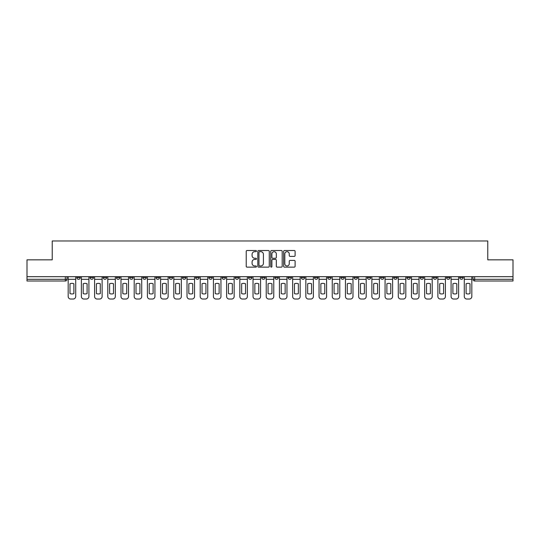 <?xml version="1.0" encoding="UTF-8"?>
<svg xmlns="http://www.w3.org/2000/svg" width="540" height="540" viewBox="0 0 540 540"><rect width="100%" height="100%" fill="white"/><g stroke="black" fill="none" stroke-linecap="round" stroke-linejoin="round"><path stroke-width="0.81" d="M256.459 251.1A0.581 0.581 0 0 0 255.879 250.519L247.05 250.519A0.83 0.83 0 0 0 246.22 251.35L246.22 266.308A0.83 0.83 0 0 0 247.05 267.138L255.879 267.138A0.581 0.581 0 0 0 256.459 266.551A0.581 0.581 0 0 0 255.879 265.97L254.732 265.97A2.659 2.659 0 0 1 252.079 263.311L252.079 262.069A2.659 2.659 0 0 1 254.732 259.409L255.879 259.409A0.581 0.581 0 0 0 256.459 258.829A0.581 0.581 0 0 0 255.879 258.248L254.732 258.248A2.659 2.659 0 0 1 252.079 255.589L252.079 254.34A2.659 2.659 0 0 1 254.732 251.681L255.879 251.681A0.581 0.581 0 0 0 256.459 251.1M446.56 276.689L446.56 277.621L449.942 277.621A1.694 1.694 0 0 1 448.254 279.308A1.694 1.694 0 0 1 446.56 277.621L446.56 276.689M433.357 277.621L433.357 276.689L433.357 277.621A1.694 1.694 0 0 0 435.044 279.308A1.694 1.694 0 0 1 433.357 277.621L436.739 277.621A1.694 1.694 0 0 1 435.044 279.308M406.944 276.689L406.944 277.621L410.333 277.621A1.694 1.694 0 0 1 408.638 279.308A1.694 1.694 0 0 1 406.944 277.621L406.944 276.689M393.741 277.621L393.741 276.689L393.741 277.621A1.694 1.694 0 0 0 395.435 279.308A1.694 1.694 0 0 1 393.741 277.621L397.13 277.621A1.694 1.694 0 0 1 395.435 279.308M380.538 277.621L380.538 276.689L380.538 277.621A1.694 1.694 0 0 0 382.232 279.308A1.694 1.694 0 0 1 380.538 277.621L383.927 277.621A1.694 1.694 0 0 1 382.232 279.308A1.694 1.694 0 0 0 383.927 277.621A1.694 1.694 0 0 1 382.232 279.308M340.929 277.621L340.929 276.689L340.929 277.621A1.694 1.694 0 0 0 342.623 279.308A1.694 1.694 0 0 1 340.929 277.621L344.311 277.621A1.694 1.694 0 0 1 342.623 279.308M327.726 276.689L327.726 277.621L331.108 277.621A1.694 1.694 0 0 1 329.42 279.308A1.694 1.694 0 0 1 327.726 277.621L327.726 276.689M314.523 276.689L314.523 277.621L317.905 277.621A1.694 1.694 0 0 1 316.211 279.308A1.694 1.694 0 0 1 314.523 277.621L314.523 276.689M301.313 276.689L301.313 277.621L304.702 277.621A1.694 1.694 0 0 1 303.007 279.308A1.694 1.694 0 0 1 301.313 277.621L301.313 276.689M288.11 277.621L288.11 276.689L288.11 277.621A1.694 1.694 0 0 0 289.805 279.308A1.694 1.694 0 0 1 288.11 277.621L291.499 277.621A1.694 1.694 0 0 1 289.805 279.308M261.704 276.689L261.704 277.621L265.093 277.621A1.694 1.694 0 0 1 263.399 279.308A1.694 1.694 0 0 1 261.704 277.621L261.704 276.689M248.501 277.621L248.501 276.689L248.501 277.621A1.694 1.694 0 0 0 250.196 279.308A1.694 1.694 0 0 1 248.501 277.621L251.89 277.621A1.694 1.694 0 0 1 250.196 279.308A1.694 1.694 0 0 0 251.89 277.621A1.694 1.694 0 0 1 250.196 279.308M169.276 276.689L169.276 277.621L172.665 277.621A1.694 1.694 0 0 1 170.971 279.308A1.694 1.694 0 0 1 169.276 277.621L169.276 276.689M156.073 276.689L156.073 277.621L159.462 277.621A1.694 1.694 0 0 1 157.768 279.308A1.694 1.694 0 0 1 156.073 277.621L156.073 276.689M142.871 276.689L142.871 277.621L146.259 277.621A1.694 1.694 0 0 1 144.565 279.308A1.694 1.694 0 0 1 142.871 277.621L142.871 276.689M116.465 276.689L116.465 277.621L119.846 277.621A1.694 1.694 0 0 1 118.159 279.308A1.694 1.694 0 0 1 116.465 277.621L116.465 276.689M103.261 276.689L103.261 277.621L106.643 277.621A1.694 1.694 0 0 1 104.956 279.308A1.694 1.694 0 0 1 103.261 277.621L103.261 276.689M294.28 256.379A0.83 0.83 0 0 0 295.11 255.548L295.11 251.35A0.83 0.83 0 0 0 294.28 250.519L284.479 250.519A0.83 0.83 0 0 0 283.649 251.35L283.649 266.308A0.83 0.83 0 0 0 284.479 267.138L294.28 267.138A0.83 0.83 0 0 0 295.11 266.308L295.11 261.238A0.83 0.83 0 0 0 294.28 260.408L290.081 260.408A0.83 0.83 0 0 0 289.251 261.238L289.251 263.75A2.221 2.221 0 0 1 287.03 265.97A2.221 2.221 0 0 1 284.81 263.75L284.81 253.908A2.221 2.221 0 0 1 287.03 251.681A2.221 2.221 0 0 1 289.251 253.908L289.251 255.548A0.83 0.83 0 0 0 290.081 256.379L294.28 256.379M27 276.689L27 259.841L52.225 259.841L52.225 240.968L487.775 240.968L487.775 259.841L513 259.841L513 276.689L27 276.689L27 279.308L67.034 279.308L67.034 276.689L67.034 279.308A1.694 1.694 0 0 1 65.34 281.003L27 281.003L27 279.308M269.271 251.35A0.83 0.83 0 0 0 268.441 250.519L258.64 250.519A0.83 0.83 0 0 0 257.81 251.35L257.81 266.308A0.83 0.83 0 0 0 258.64 267.138L268.441 267.138A0.83 0.83 0 0 0 269.271 266.308L269.271 251.35M271.559 250.519L281.36 250.519A0.83 0.83 0 0 1 282.191 251.35L282.191 266.308A0.83 0.83 0 0 1 281.36 267.138L277.168 267.138A0.83 0.83 0 0 1 276.332 266.308L276.332 260.24A0.83 0.83 0 0 0 275.501 259.409L272.72 259.409A0.83 0.83 0 0 0 271.89 260.24L271.89 266.551A0.581 0.581 0 0 1 271.31 267.138A0.581 0.581 0 0 1 270.729 266.551L270.729 251.35A0.83 0.83 0 0 1 271.559 250.519M472.966 276.689L472.966 279.308L513 279.308L513 281.003L474.66 281.003A1.694 1.694 0 0 1 472.966 279.308A1.694 1.694 0 0 0 474.66 281.003L474.66 276.689M513 276.689L513 279.308M463.144 276.689L463.144 277.621A1.694 1.694 0 0 1 461.457 279.308A1.694 1.694 0 0 1 459.763 277.621L463.144 277.621M459.763 276.689L459.763 277.621M449.942 276.689L449.942 277.621L449.942 276.689M436.739 276.689L436.739 277.621M423.536 276.689L423.536 277.621A1.694 1.694 0 0 1 421.841 279.308A1.694 1.694 0 0 1 420.154 277.621L423.536 277.621A1.694 1.694 0 0 1 421.841 279.308A1.694 1.694 0 0 0 423.536 277.621L423.536 276.689M420.154 276.689L420.154 277.621M410.333 276.689L410.333 277.621A1.694 1.694 0 0 1 408.638 279.308A1.694 1.694 0 0 0 410.333 277.621L410.333 276.689M397.13 276.689L397.13 277.621L397.13 276.689M383.927 276.689L383.927 277.621M370.724 276.689L370.724 277.621A1.694 1.694 0 0 1 369.029 279.308A1.694 1.694 0 0 1 367.335 277.621L370.724 277.621A1.694 1.694 0 0 1 369.029 279.308A1.694 1.694 0 0 0 370.724 277.621M367.335 276.689L367.335 277.621M357.521 276.689L357.521 277.621A1.694 1.694 0 0 1 355.826 279.308A1.694 1.694 0 0 1 354.132 277.621A1.694 1.694 0 0 0 355.826 279.308A1.694 1.694 0 0 0 357.521 277.621A1.694 1.694 0 0 1 355.826 279.308M354.132 276.689L354.132 277.621L357.521 277.621M344.311 276.689L344.311 277.621L344.311 276.689M331.108 276.689L331.108 277.621L331.108 276.689M317.905 276.689L317.905 277.621A1.694 1.694 0 0 1 316.211 279.308A1.694 1.694 0 0 0 317.905 277.621L317.905 276.689M304.702 276.689L304.702 277.621A1.694 1.694 0 0 1 303.007 279.308A1.694 1.694 0 0 0 304.702 277.621M291.499 276.689L291.499 277.621L291.499 276.689M278.296 276.689L278.296 277.621A1.694 1.694 0 0 1 276.601 279.308A1.694 1.694 0 0 1 274.907 277.621A1.694 1.694 0 0 0 276.601 279.308M274.907 276.689L274.907 277.621L278.296 277.621M265.093 276.689L265.093 277.621A1.694 1.694 0 0 1 263.399 279.308A1.694 1.694 0 0 0 265.093 277.621L265.093 276.689M251.89 276.689L251.89 277.621M238.687 276.689L238.687 277.621A1.694 1.694 0 0 1 236.993 279.308A1.694 1.694 0 0 1 235.298 277.621L238.687 277.621M235.298 276.689L235.298 277.621M225.477 276.689L225.477 277.621A1.694 1.694 0 0 1 223.79 279.308A1.694 1.694 0 0 1 222.095 277.621L225.477 277.621M222.095 276.689L222.095 277.621M212.274 276.689L212.274 277.621A1.694 1.694 0 0 1 210.58 279.308A1.694 1.694 0 0 1 208.892 277.621L212.274 277.621M208.892 276.689L208.892 277.621M199.071 276.689L199.071 277.621A1.694 1.694 0 0 1 197.377 279.308A1.694 1.694 0 0 1 195.689 277.621L199.071 277.621M195.689 276.689L195.689 277.621M185.868 276.689L185.868 277.621A1.694 1.694 0 0 1 184.174 279.308A1.694 1.694 0 0 1 182.48 277.621L185.868 277.621M182.48 276.689L182.48 277.621M172.665 276.689L172.665 277.621L172.665 276.689M159.462 276.689L159.462 277.621M146.259 276.689L146.259 277.621L146.259 276.689M133.056 276.689L133.056 277.621A1.694 1.694 0 0 1 131.362 279.308A1.694 1.694 0 0 1 129.668 277.621L133.056 277.621M129.668 276.689L129.668 277.621M119.846 276.689L119.846 277.621M106.643 276.689L106.643 277.621L106.643 276.689M93.44 276.689L93.44 277.621A1.694 1.694 0 0 1 91.746 279.308A1.694 1.694 0 0 1 90.058 277.621L93.44 277.621M90.058 276.689L90.058 277.621M76.856 276.689L76.856 277.621L80.237 277.621L80.237 276.689L80.237 277.621A1.694 1.694 0 0 1 78.543 279.308A1.694 1.694 0 0 1 76.856 277.621A1.694 1.694 0 0 0 78.543 279.308M65.34 281.003A1.694 1.694 0 0 0 67.034 279.308A1.694 1.694 0 0 1 65.34 281.003L65.34 276.689M259.551 251.681A0.581 0.581 0 0 0 258.971 252.261L258.971 265.39A0.581 0.581 0 0 0 259.551 265.97L260.759 265.97A2.659 2.659 0 0 0 263.419 263.311L263.419 254.34A2.659 2.659 0 0 0 260.759 251.681L259.551 251.681M276.332 253.949A2.221 2.221 0 0 0 274.111 251.721A2.221 2.221 0 0 0 271.89 253.949L271.89 257.418A0.83 0.83 0 0 0 272.72 258.248L275.501 258.248A0.83 0.83 0 0 0 276.332 257.418L276.332 253.949M68.175 279.308L68.175 296.494A2.538 2.538 0 0 0 70.713 299.032L73.17 299.032A2.538 2.538 0 0 0 75.708 296.494L75.708 279.308L68.175 279.308L68.175 276.689M75.708 279.308L75.708 276.689M73.892 293.578L73.892 283.75A5.245 5.245 0 0 0 69.998 283.75L69.998 293.578A5.245 5.245 0 0 0 73.892 293.578M81.378 279.308L81.378 296.494A2.538 2.538 0 0 0 83.923 299.032L86.373 299.032A2.538 2.538 0 0 0 88.911 296.494L88.911 279.308L81.378 279.308L81.378 276.689M88.911 279.308L88.911 276.689M87.095 293.578L87.095 283.75A5.245 5.245 0 0 0 83.201 283.75L83.201 293.578A5.245 5.245 0 0 0 87.095 293.578M94.588 279.308L94.588 296.494A2.538 2.538 0 0 0 97.126 299.032L99.576 299.032A2.538 2.538 0 0 0 102.121 296.494L102.121 279.308L94.588 279.308L94.588 276.689M102.121 279.308L102.121 276.689M100.298 293.578L100.298 283.75A5.245 5.245 0 0 0 96.404 283.75L96.404 293.578A5.245 5.245 0 0 0 100.298 293.578M107.791 279.308L107.791 296.494A2.538 2.538 0 0 0 110.329 299.032L112.779 299.032A2.538 2.538 0 0 0 115.324 296.494L115.324 279.308L107.791 279.308L107.791 276.689M115.324 279.308L115.324 276.689M113.501 293.578L113.501 283.75A5.245 5.245 0 0 0 109.607 283.75L109.607 293.578A5.245 5.245 0 0 0 113.501 293.578M120.994 279.308L120.994 296.494A2.538 2.538 0 0 0 123.532 299.032L125.989 299.032A2.538 2.538 0 0 0 128.527 296.494L128.527 279.308L120.994 279.308L120.994 276.689M128.527 279.308L128.527 276.689M126.704 293.578L126.704 283.75A5.245 5.245 0 0 0 122.809 283.75L122.809 293.578A5.245 5.245 0 0 0 126.704 293.578M134.197 279.308L134.197 296.494A2.538 2.538 0 0 0 136.735 299.032L139.192 299.032A2.538 2.538 0 0 0 141.73 296.494L141.73 279.308L134.197 279.308L134.197 276.689M141.73 279.308L141.73 276.689M139.907 293.578L139.907 283.75A5.245 5.245 0 0 0 136.013 283.75L136.013 293.578A5.245 5.245 0 0 0 139.907 293.578M147.4 279.308L147.4 296.494A2.538 2.538 0 0 0 149.938 299.032L152.395 299.032A2.538 2.538 0 0 0 154.933 296.494L154.933 279.308L147.4 279.308L147.4 276.689M154.933 279.308L154.933 276.689M153.11 293.578L153.11 283.75A5.245 5.245 0 0 0 149.222 283.75L149.222 293.578A5.245 5.245 0 0 0 153.11 293.578M160.603 279.308L160.603 296.494A2.538 2.538 0 0 0 163.141 299.032L165.598 299.032A2.538 2.538 0 0 0 168.136 296.494L168.136 279.308L160.603 279.308L160.603 276.689M168.136 279.308L168.136 276.689M166.313 293.578L166.313 283.75A5.245 5.245 0 0 0 162.425 283.75L162.425 293.578A5.245 5.245 0 0 0 166.313 293.578M173.806 279.308L173.806 296.494A2.538 2.538 0 0 0 176.344 299.032L178.801 299.032A2.538 2.538 0 0 0 181.339 296.494L181.339 279.308L173.806 279.308L173.806 276.689M181.339 279.308L181.339 276.689M179.523 293.578L179.523 283.75A5.245 5.245 0 0 0 175.628 283.75L175.628 293.578A5.245 5.245 0 0 0 179.523 293.578M187.009 279.308L187.009 296.494A2.538 2.538 0 0 0 189.554 299.032L192.004 299.032A2.538 2.538 0 0 0 194.542 296.494L194.542 279.308L187.009 279.308L187.009 276.689M194.542 279.308L194.542 276.689M192.726 293.578L192.726 283.75A5.245 5.245 0 0 0 188.831 283.75L188.831 293.578A5.245 5.245 0 0 0 192.726 293.578M200.212 279.308L200.212 296.494A2.538 2.538 0 0 0 202.757 299.032L205.207 299.032A2.538 2.538 0 0 0 207.745 296.494L207.745 279.308L200.212 279.308L200.212 276.689M207.745 279.308L207.745 276.689M205.929 293.578L205.929 283.75A5.245 5.245 0 0 0 202.034 283.75L202.034 293.578A5.245 5.245 0 0 0 205.929 293.578M213.422 279.308L213.422 296.494A2.538 2.538 0 0 0 215.96 299.032L218.41 299.032A2.538 2.538 0 0 0 220.954 296.494L220.954 279.308L213.422 279.308L213.422 276.689M220.954 279.308L220.954 276.689M219.132 293.578L219.132 283.75A5.245 5.245 0 0 0 215.237 283.75L215.237 293.578A5.245 5.245 0 0 0 219.132 293.578M226.625 279.308L226.625 296.494A2.538 2.538 0 0 0 229.163 299.032L231.613 299.032A2.538 2.538 0 0 0 234.157 296.494L234.157 279.308L226.625 279.308L226.625 276.689M234.157 279.308L234.157 276.689M232.335 293.578L232.335 283.75A5.245 5.245 0 0 0 228.44 283.75L228.44 293.578A5.245 5.245 0 0 0 232.335 293.578M239.828 279.308L239.828 296.494A2.538 2.538 0 0 0 242.366 299.032L244.823 299.032A2.538 2.538 0 0 0 247.361 296.494L247.361 279.308L239.828 279.308L239.828 276.689M247.361 279.308L247.361 276.689M245.538 293.578L245.538 283.75A5.245 5.245 0 0 0 241.643 283.75L241.643 293.578A5.245 5.245 0 0 0 245.538 293.578M253.031 279.308L253.031 296.494A2.538 2.538 0 0 0 255.569 299.032L258.026 299.032A2.538 2.538 0 0 0 260.564 296.494L260.564 279.308L253.031 279.308L253.031 276.689M260.564 279.308L260.564 276.689M258.741 293.578L258.741 283.75A5.245 5.245 0 0 0 254.846 283.75L254.846 293.578A5.245 5.245 0 0 0 258.741 293.578M266.234 279.308L266.234 296.494A2.538 2.538 0 0 0 268.772 299.032L271.228 299.032A2.538 2.538 0 0 0 273.767 296.494L273.767 279.308L266.234 279.308L266.234 276.689M273.767 279.308L273.767 276.689M271.944 293.578L271.944 283.75A5.245 5.245 0 0 0 268.056 283.75L268.056 293.578A5.245 5.245 0 0 0 271.944 293.578M279.437 279.308L279.437 296.494A2.538 2.538 0 0 0 281.975 299.032L284.432 299.032A2.538 2.538 0 0 0 286.969 296.494L286.969 279.308L279.437 279.308L279.437 276.689M286.969 279.308L286.969 276.689M285.154 293.578L285.154 283.75A5.245 5.245 0 0 0 281.259 283.75L281.259 293.578A5.245 5.245 0 0 0 285.154 293.578M292.64 279.308L292.64 296.494A2.538 2.538 0 0 0 295.178 299.032L297.635 299.032A2.538 2.538 0 0 0 300.173 296.494L300.173 279.308L292.64 279.308L292.64 276.689M300.173 279.308L300.173 276.689M298.357 293.578L298.357 283.75A5.245 5.245 0 0 0 294.462 283.75L294.462 293.578A5.245 5.245 0 0 0 298.357 293.578M305.843 279.308L305.843 296.494A2.538 2.538 0 0 0 308.387 299.032L310.838 299.032A2.538 2.538 0 0 0 313.375 296.494L313.375 279.308L305.843 279.308L305.843 276.689M313.375 279.308L313.375 276.689M311.56 293.578L311.56 283.75A5.245 5.245 0 0 0 307.665 283.75L307.665 293.578A5.245 5.245 0 0 0 311.56 293.578M319.046 279.308L319.046 296.494A2.538 2.538 0 0 0 321.59 299.032L324.041 299.032A2.538 2.538 0 0 0 326.579 296.494L326.579 279.308L319.046 279.308L319.046 276.689M326.579 279.308L326.579 276.689M324.763 293.578L324.763 283.75A5.245 5.245 0 0 0 320.868 283.75L320.868 293.578A5.245 5.245 0 0 0 324.763 293.578M332.255 279.308L332.255 296.494A2.538 2.538 0 0 0 334.793 299.032L337.244 299.032A2.538 2.538 0 0 0 339.788 296.494L339.788 279.308L332.255 279.308L332.255 276.689M339.788 279.308L339.788 276.689M337.966 293.578L337.966 283.75A5.245 5.245 0 0 0 334.071 283.75L334.071 293.578A5.245 5.245 0 0 0 337.966 293.578M345.458 279.308L345.458 296.494A2.538 2.538 0 0 0 347.996 299.032L350.447 299.032A2.538 2.538 0 0 0 352.991 296.494L352.991 279.308L345.458 279.308L345.458 276.689M352.991 279.308L352.991 276.689M351.169 293.578L351.169 283.75A5.245 5.245 0 0 0 347.274 283.75L347.274 293.578A5.245 5.245 0 0 0 351.169 293.578M358.661 279.308L358.661 296.494A2.538 2.538 0 0 0 361.199 299.032L363.656 299.032A2.538 2.538 0 0 0 366.194 296.494L366.194 279.308L358.661 279.308L358.661 276.689M366.194 279.308L366.194 276.689M364.372 293.578L364.372 283.75A5.245 5.245 0 0 0 360.477 283.75L360.477 293.578A5.245 5.245 0 0 0 364.372 293.578M371.864 279.308L371.864 296.494A2.538 2.538 0 0 0 374.402 299.032L376.859 299.032A2.538 2.538 0 0 0 379.397 296.494L379.397 279.308L371.864 279.308L371.864 276.689M379.397 279.308L379.397 276.689M377.575 293.578L377.575 283.75A5.245 5.245 0 0 0 373.687 283.75L373.687 293.578A5.245 5.245 0 0 0 377.575 293.578M385.067 279.308L385.067 296.494A2.538 2.538 0 0 0 387.605 299.032L390.062 299.032A2.538 2.538 0 0 0 392.6 296.494L392.6 279.308L385.067 279.308L385.067 276.689M392.6 279.308L392.6 276.689M390.778 293.578L390.778 283.75A5.245 5.245 0 0 0 386.89 283.75L386.89 293.578A5.245 5.245 0 0 0 390.778 293.578M398.27 279.308L398.27 296.494A2.538 2.538 0 0 0 400.808 299.032L403.265 299.032A2.538 2.538 0 0 0 405.803 296.494L405.803 279.308L398.27 279.308L398.27 276.689M405.803 279.308L405.803 276.689M403.988 293.578L403.988 283.75A5.245 5.245 0 0 0 400.093 283.75L400.093 293.578A5.245 5.245 0 0 0 403.988 293.578M411.473 279.308L411.473 296.494A2.538 2.538 0 0 0 414.011 299.032L416.468 299.032A2.538 2.538 0 0 0 419.006 296.494L419.006 279.308L411.473 279.308L411.473 276.689M419.006 279.308L419.006 276.689M417.19 293.578L417.19 283.75A5.245 5.245 0 0 0 413.296 283.75L413.296 293.578A5.245 5.245 0 0 0 417.19 293.578M424.676 279.308L424.676 296.494A2.538 2.538 0 0 0 427.221 299.032L429.671 299.032A2.538 2.538 0 0 0 432.209 296.494L432.209 279.308L424.676 279.308L424.676 276.689M432.209 279.308L432.209 276.689M430.394 293.578L430.394 283.75A5.245 5.245 0 0 0 426.499 283.75L426.499 293.578A5.245 5.245 0 0 0 430.394 293.578M437.879 279.308L437.879 296.494A2.538 2.538 0 0 0 440.424 299.032L442.874 299.032A2.538 2.538 0 0 0 445.412 296.494L445.412 279.308L437.879 279.308L437.879 276.689M445.412 279.308L445.412 276.689M443.596 293.578L443.596 283.75A5.245 5.245 0 0 0 439.702 283.75L439.702 293.578A5.245 5.245 0 0 0 443.596 293.578M451.089 279.308L451.089 296.494A2.538 2.538 0 0 0 453.627 299.032L456.077 299.032A2.538 2.538 0 0 0 458.622 296.494L458.622 279.308L451.089 279.308L451.089 276.689M458.622 279.308L458.622 276.689M456.8 293.578L456.8 283.75A5.245 5.245 0 0 0 452.905 283.75L452.905 293.578A5.245 5.245 0 0 0 456.8 293.578M464.292 279.308L464.292 296.494A2.538 2.538 0 0 0 466.83 299.032L469.287 299.032A2.538 2.538 0 0 0 471.825 296.494L471.825 279.308L464.292 279.308L464.292 276.689M471.825 279.308L471.825 276.689M470.002 293.578L470.002 283.75A5.245 5.245 0 0 0 466.108 283.75L466.108 293.578A5.245 5.245 0 0 0 470.002 293.578"/></g></svg>
